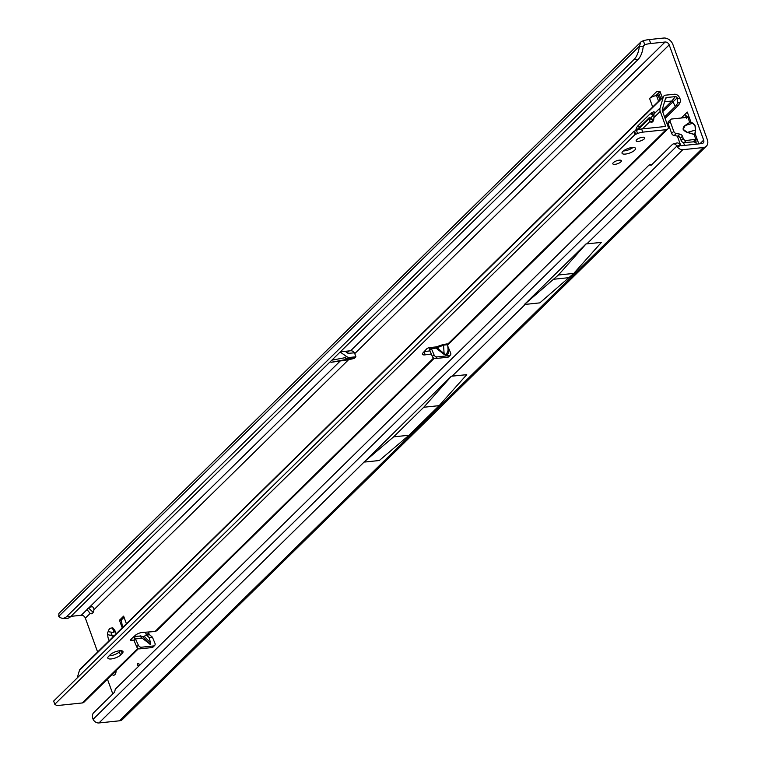<?xml version="1.0" encoding="UTF-8"?>
<svg xmlns="http://www.w3.org/2000/svg" width="761" height="761" viewBox="0 0 761 761"><rect width="100%" height="100%" fill="white"/><g stroke="black" fill="none" stroke-linecap="round" stroke-linejoin="round"><path stroke-width="1.14" d="M116.072 633.903A7.62 4.252 -96 0 0 115.577 632.134A7.62 4.252 -96 0 0 114.293 629.708A7.62 4.252 -96 0 0 113.532 628.881L114.521 630.041M137.731 665.228A1.341 0.751 -96 0 0 138.968 665.552A1.341 0.751 -96 0 0 138.987 664.001A1.341 0.751 -96 0 0 138.759 663.573A1.341 0.751 -96 0 0 137.808 663.573A1.341 0.751 -96 0 0 137.731 665.228M690.855 122.388L693.081 123.187L695.183 125.841L695.402 130.093L695.021 125.926L692.967 123.358L689.704 122.397L690.969 122.217L687.297 112.076L681.247 118.012M689.818 122.473L685.109 125.613L683.15 129.332L687.516 132.5C682.731 130.588 681.894 128.267 684.995 125.536L689.704 122.397L687.868 117.318L689.019 116.833L687.297 112.076M115.073 630.964L115.035 631.278A4.033 2.254 -96 0 0 113.96 632.334L113.218 632.41A4.033 2.254 84 0 1 114.293 631.354L112.076 628.091A7.62 4.252 -96 0 0 107.995 632.106A1.788 0.999 -96 0 0 107.729 634.569A7.62 4.252 -96 0 0 109.204 640.648M112.533 628.957L113.513 628.852A1.788 0.999 -96 0 0 113.513 628.843A1.788 0.999 -96 0 0 112.495 627.873A1.788 0.999 -96 0 0 112.076 628.091M112.171 674.512A4.927 2.749 -96 0 0 113.798 675.207A4.927 2.749 -96 0 0 116.072 670.688M114.654 672.077A4.927 2.749 -96 0 0 114.692 672.172A4.927 2.749 -96 0 0 115.52 673.723M97.627 652.015L85.365 618.141A3.586 2.721 45.5 0 0 81.256 615.269L87.02 609.609L90.169 613.414A5.375 3.006 -96 0 0 91.444 613.756A5.375 3.006 -96 0 0 93.898 609.761C93.85 606.622 92.167 605.975 88.828 607.839A5.375 1.807 160.1 0 0 87.629 608.752A5.375 1.807 160.1 0 0 87.02 609.609L86.849 610.512M686.489 116.11L684.948 117.622M683.511 142.554L684.539 145.389M111.401 632.153A1.788 0.999 -96 0 0 112.019 634.997L113.56 635.968A4.033 2.254 -96 0 0 113.627 636.301M706.351 146.169A8.067 6.117 -134.5 0 0 707.359 139.71L672.886 44.499A8.067 6.117 -134.5 0 0 663.649 38.05L649.304 39.553L650.741 43.52L665.085 42.017A3.586 2.721 -134.5 0 1 669.195 44.88L703.659 140.1A3.586 2.721 -134.5 0 1 703.212 142.963A3.586 2.721 -134.5 0 1 701.851 143.582L681.342 145.731A0.894 0.675 -134.5 0 1 680.486 145.313L677.623 147.187L676.881 146.074A5.375 3.225 -105.1 0 0 673.304 143.934A5.375 3.225 -105.1 0 0 672.382 144.476L651.311 165.166L649.085 165.032L115.301 689.152L114.635 692.12L93.555 712.819A5.375 3.225 -105.1 0 0 93.099 719.288L93.793 720.448A5.375 4.081 45.5 0 0 98.949 722.95L119.458 720.81A8.067 6.117 45.5 0 0 122.521 719.421L706.351 146.169A8.067 6.117 -134.5 0 1 703.288 147.548L682.779 149.698A5.375 4.081 -134.5 0 1 677.623 147.187M658.579 101.223L656.553 95.61A5.375 1.807 160.1 0 0 655.773 95.715L659.996 91.577M645.176 114.378A1.341 0.751 -96 0 0 644.339 115.206M695.602 130.141L695.116 133.67L698.788 143.81L697.066 139.054L686.289 140.538A2.692 2.036 -134.5 0 1 683.216 138.397L682.436 136.257A2.692 2.036 45.5 0 0 679.963 134.126L676.244 133.508A2.692 2.036 -134.5 0 1 673.77 131.377L670.241 121.636A2.692 2.036 -134.5 0 1 670.574 119.487A2.692 2.036 -134.5 0 1 671.592 119.02L687.868 117.318M677.338 136.086L680.772 145.57M348.509 359.763L353.751 358.545L347.701 359.173L331.064 362.312L348.509 359.763L93.898 609.761M107.444 679.154L112.799 693.927M340.138 352.029L346.455 356.433A5.023 3.805 45.5 0 0 349.86 357.423L348.605 358.659L354.645 358.031L355.91 356.795L354.759 353.618A3.586 2.721 45.5 0 0 354.379 352.838A3.586 2.721 45.5 0 0 350.65 350.754L345.161 351.335L348.053 353.351L354.379 352.838M354.645 358.031A5.023 2.806 84 0 1 353.751 358.545M191.325 614.508L191.087 613.271L191.639 614.203M126.402 623.763L123.634 616.134L119.467 620.225L122.226 627.854M655.773 95.715A5.375 1.807 160.1 0 0 649.609 98.53L656.952 91.32L660.091 91.586L662.27 97.598M694.917 133.622L694.07 134.459L694.917 133.622L695.402 130.093L687.544 132.347L694.099 134.316M347.282 352.809L349.223 350.907M340.338 351.839L345.161 351.335M58.74 616.353L639.373 46.25L640.924 41.941L58.911 613.404L58.74 616.353A17.922 9.075 -87.5 0 0 62.554 618.265A17.922 9.075 -87.5 0 0 66.968 616.286L634.122 59.406A17.922 9.075 -87.5 0 0 639.373 46.25L643.235 46.411L644.738 44.652A17.922 6.04 -19.9 0 1 650.741 43.52M81.256 615.269L70.944 616.353M330.236 361.751L331.064 362.312M644.063 45.137L644.738 44.652L643.302 40.685A17.922 6.04 -19.9 0 1 649.304 39.553M673.304 143.934L676.767 143.001A5.375 3.225 74.9 0 1 680.344 145.142L676.881 146.074L93.099 719.288M85.365 618.141L90.169 613.414L92.614 613.157M191.582 614.26L191.087 613.271M649.085 165.032L652.339 164.157M451.387 376.162L98.949 722.95M393.618 436.852L408.999 435.244L439.135 405.651L423.753 407.259L393.618 436.852L363.882 462.174M423.753 407.259L451.416 376.219M439.135 405.651L466.74 374.669L451.939 376.162M524.377 304.533L586.027 243.9L601.38 242.417L573.775 273.399L558.393 275.016L524.377 304.533L525.223 304.4L452.091 376.2M408.999 435.244L379.311 460.519L364.671 462.051M573.775 273.399L539.815 302.878L525.223 304.4M88.495 608.049L93.213 612.329M640.924 41.941L643.302 40.685M634.122 59.406L637.984 59.577L70.83 616.458A17.922 9.075 92.5 0 1 66.416 618.436L62.554 618.265M637.984 59.577A17.922 9.075 -87.5 0 0 643.235 46.411M113.028 636.89A4.033 2.254 84 0 1 112.828 636.044L107.729 634.569M109.527 631.896L113.218 632.41M115.035 631.278L114.293 631.354M113.56 635.968L112.828 636.044M586.636 243.91L586.027 243.9M558.393 275.016L586.056 243.967M569.494 277.603L554.113 279.211M331.834 360.181L345.199 357.67A5.023 3.025 79.3 0 0 347.701 359.173A5.023 2.806 84 0 0 348.605 358.659A5.023 3.805 -134.5 0 1 345.199 357.67L346.455 356.433M349.86 357.423L355.91 356.795M693.518 141.613L695.107 139.624L695.973 140.661L694.127 141.793L684.206 142.592A2.692 2.036 -134.5 0 1 681.124 140.443L680.353 138.302A2.692 2.036 45.5 0 0 677.88 136.171L674.16 135.553A2.692 2.036 -134.5 0 1 671.678 133.432L668.158 123.682A2.692 2.036 -134.5 0 1 668.491 121.532L670.574 119.487M684.986 114.702L687.354 116.852L687.069 117.403L687.354 116.852M695.973 140.661L696.163 144.181M694.127 141.793L696.115 143.182M693.081 123.187L684.995 125.536M122.55 627.54L121.322 620.034L119.467 620.225M124.072 617.333L121.322 620.034M656.553 95.61L658.246 95.429L659.882 99.948M660.738 93.365L658.246 95.429M622.859 151.41A7.172 2.416 -19.9 0 1 630.098 147.872A7.172 2.416 -19.9 0 1 635.521 148.357A7.172 2.416 -19.9 0 1 634.693 150.174A7.172 2.416 -19.9 0 1 627.454 153.712A7.172 2.416 -19.9 0 1 622.032 153.237A7.172 2.416 -19.9 0 1 622.859 151.41M636.681 139.72A4.576 1.541 -19.9 0 1 641.295 137.465A4.576 1.541 -19.9 0 1 644.748 137.779A4.576 1.541 -19.9 0 1 644.225 138.94A4.576 1.541 -19.9 0 1 639.611 141.194A4.576 1.541 -19.9 0 1 636.158 140.89A4.576 1.541 -19.9 0 1 636.681 139.72M613.328 162.654A4.576 1.541 -19.9 0 1 617.942 160.4A4.576 1.541 -19.9 0 1 621.395 160.704A4.576 1.541 -19.9 0 1 620.871 161.865A4.576 1.541 -19.9 0 1 616.258 164.119A4.576 1.541 -19.9 0 1 612.805 163.815A4.576 1.541 -19.9 0 1 613.328 162.654M443.501 344.4L447.934 343.934A0.894 0.79 -67 0 0 447.411 344.733L443.72 345.114L436.063 348.119A0.894 0.504 84 0 1 436.186 346.911L443.501 344.4L444.101 353.656L446.346 354.731L448.115 350.25L447.706 345.056M142.916 636.852L146.512 635.112L149.099 637.518L150.63 643.045L150.383 644.434L142.24 638.232C139.663 636.139 139.273 635.416 141.061 636.072L142.916 636.852L149.936 644.263M122.169 653.414L120.504 655.05A7.172 2.416 -19.9 0 1 113.265 658.588A7.172 2.416 -19.9 0 1 107.843 658.113A7.172 2.416 -19.9 0 1 108.671 656.286L110.345 654.65A7.172 2.416 -19.9 0 1 117.584 651.112A7.172 2.416 -19.9 0 1 122.997 651.587A7.172 2.416 -19.9 0 1 122.169 653.414L121.199 650.722M664.572 116.937L676.072 105.741L677.737 103.03L677.242 97.836A1.798 1.36 45.5 0 0 675.283 96.618L666.541 97.532A1.798 1.36 45.5 0 0 665.58 98.312L662.365 109.223A3.586 2.721 45.5 0 0 662.479 111.144L668.51 127.8A4.48 3.396 -134.5 0 1 667.825 128.923A4.48 3.396 -134.5 0 1 666.122 129.693L642.76 132.138A7.172 2.416 160.1 0 0 637.594 133.536L635.064 134.507L54.792 704.258L55.715 704.867A7.172 2.416 160.1 0 0 58.93 705.39L82.293 702.955A4.48 3.396 45.5 0 0 83.995 702.184L138.512 648.648M433.599 358.012L155.044 631.516L142.497 632.429A5.375 1.807 -19.9 0 0 135.458 635.226L130.711 639.478A2.245 0.751 160.1 0 0 130.388 640.106A2.245 0.751 160.1 0 0 131.453 640.372L133.042 640.125M431.325 354.027L425.209 354.845A5.375 1.807 -19.9 0 1 422.384 354.245A5.375 1.807 -19.9 0 1 422.859 353.028L426.674 348.88A2.245 0.751 160.1 0 1 429.623 347.596L431.401 348.605L429.737 350.241L429.223 347.758L430.992 347.767M434.055 354.902A2.692 2.036 45.5 0 0 437.08 356.899L449.304 355.625A2.692 2.036 45.5 0 0 450.322 355.159L448.657 356.804A2.692 2.036 45.5 0 1 447.639 357.261L435.416 358.545A2.692 2.036 45.5 0 1 432.391 356.538L434.055 354.902L431.401 348.605L436.063 348.119L443.758 354.141L444.101 353.656L436.186 346.911L429.623 347.596M450.322 355.159A2.692 2.036 45.5 0 0 450.607 352.866L447.953 346.569M666.122 129.693L447.934 343.934L447.725 345.037M120.552 650.703L119.353 651.873A7.172 2.416 -19.9 0 1 109.137 655.83M633.028 147.463A7.172 2.416 -19.9 0 1 623.383 150.954M430.003 350.878L424.115 351.658M676.072 105.741L678.717 105.028L680.039 102.412A3.586 2.15 -105.1 0 0 679.782 98.198L679.316 97.275A4.48 3.396 45.5 0 0 674.417 94.24L665.675 95.154A4.48 3.396 45.5 0 0 663.973 95.924A4.48 3.396 45.5 0 0 663.278 97.104L660.072 108.005A6.278 4.756 45.5 0 0 660.263 111.382L665.428 125.651A0.894 0.675 -134.5 0 1 664.971 126.526L641.609 128.961A7.172 2.416 160.1 0 0 636.443 130.359L633.913 131.33L53.641 701.09L54.792 704.258M432.391 356.538L429.737 350.241M142.24 638.232L135.734 638.917L134.06 640.553L134.554 637.09L133.831 636.681M146.512 635.112L149.641 634.788L152.4 637.176L154.93 643.178A2.692 2.036 -134.5 0 1 154.654 645.48L152.99 647.116A2.692 2.036 -134.5 0 1 151.962 647.573L139.739 648.857A2.692 2.036 -134.5 0 1 136.714 646.85L134.06 640.553M134.136 636.405L141.061 636.072M154.654 645.48A2.692 2.036 -134.5 0 1 153.636 645.937L141.413 647.221A2.692 2.036 -134.5 0 1 138.388 645.214L134.554 637.09M653.813 114.882A7.172 1.817 -62.2 0 0 653.299 115.339L650.436 118.155M652.082 119.467L652.519 120.019A4.927 1.246 -62.2 0 0 652.5 120.067L649.437 118.45L649.951 121.503A4.927 2.749 -96 0 0 651.625 122.245A4.927 2.749 -96 0 0 653.889 117.632L654.022 113.95A4.927 1.246 -62.2 0 0 654.041 111.791A4.927 1.246 -62.2 0 0 653.556 111.838L651.254 112.951A7.172 1.817 -62.2 0 0 650.236 113.722L637.927 125.803A2.692 0.685 -62.2 0 0 636.339 128.352A2.692 0.685 -62.2 0 0 636.072 130.245A2.692 0.685 -62.2 0 0 636.719 129.931L649.019 117.85L649.447 118.402A4.927 1.246 -62.2 0 0 649.437 118.45L637.842 129.827M148.699 631.982A2.245 1.256 -96 0 0 148.966 633.704L149.413 634.807M642.436 128.875L649.951 121.503L652.909 121.199A4.927 2.749 -96 0 0 653.024 121.313M675.283 106.426L672.876 101.622A0.894 0.675 45.5 0 0 671.896 101.013L664.553 101.784M665.104 118.393L678.717 105.028M663.278 97.104L79.448 670.355L77.213 677.946M145.751 632.191A2.245 1.256 -96 0 0 146.007 634.008L146.454 635.121M653.861 118.726L652.5 120.057L652.909 121.199M79.448 670.355A4.48 3.396 -134.5 0 1 80.143 669.176L663.973 95.924M155.044 631.516L156.718 630.774L434.189 358.336M635.064 134.507L633.913 131.33M131.025 639.192L131.453 640.372L133.632 640.144M447.525 345.76L447.411 344.733M703.659 140.1L699.901 143.791M354.759 353.618L669.195 44.88M649.609 98.53L652.681 107.016M687.516 132.5L694.07 134.459L695.906 139.539M665.085 42.017L350.65 350.754M339.815 361.399L88.828 607.839M643.502 45.869L644.738 44.652M703.288 147.548L119.458 720.81M682.779 149.698L586.788 243.948M66.968 616.286L70.83 616.458M112.019 634.997L109.165 635.302M668.158 123.682L670.241 121.636M671.678 133.432L673.77 131.377M674.16 135.553L676.244 133.508M677.88 136.171L679.963 134.126M680.353 138.302L682.436 136.257M681.124 140.443L683.216 138.397M684.206 142.592L686.289 140.538M660.9 98.94L659.435 94.897M446.108 343.782A0.894 0.504 -96 0 0 445.889 344.533M137.922 648.324L82.293 702.955M447.953 346.864C449.294 353.913 447.896 356.338 443.758 354.141M152.4 637.176L149.099 637.518M675.283 96.618L671.896 101.013L662.298 110.44M662.66 111.658L677.242 97.836M677.737 103.03L680.039 102.412M677.709 98.759L679.782 98.198M652.519 120.019L649.447 118.402M654.27 112.219L653.556 111.838M660.072 108.005L654.022 113.95M639.877 126.83L637.927 125.803M653.299 115.339L650.236 113.722M653.918 114.35L651.254 112.951M148.966 633.704L146.007 634.008M665.428 125.651L664.486 126.573M660.263 111.382L653.889 117.632M425.209 354.845L424.077 351.706M635.701 134.326L634.56 131.158M637.594 133.536L636.443 130.359M642.76 132.138L641.609 128.961M666.541 97.532L665.352 99.073M138.388 645.214L136.714 646.85M153.636 645.937L151.962 647.573M141.413 647.221L139.739 648.857M435.416 358.545L437.08 356.899M447.639 357.261L449.304 355.625M150.63 643.045L144.343 636.415M120.504 655.05L119.353 651.873M686.393 118.183L686.289 115.891M667.825 128.923L447.934 344.828M652.519 119.258L649.447 117.641"/></g></svg>
